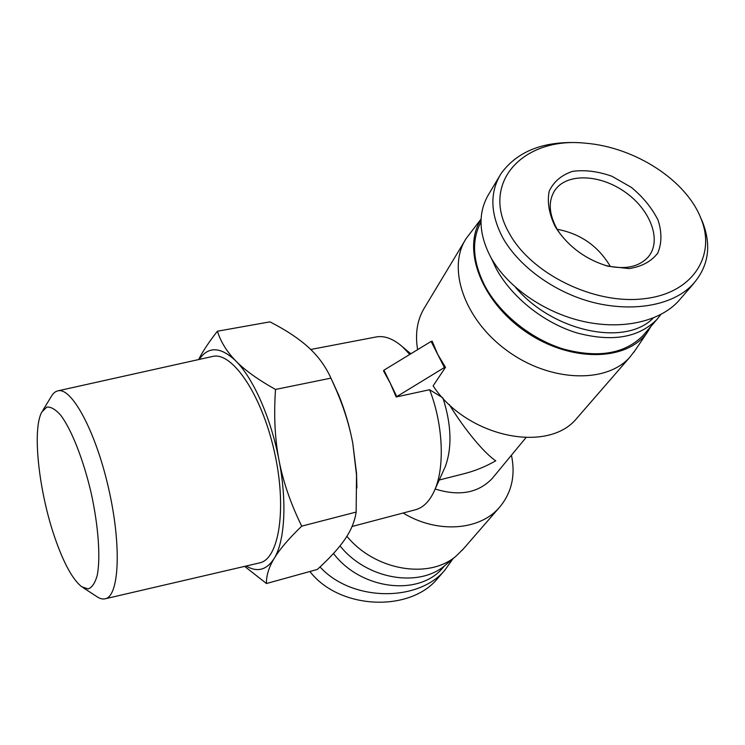 <?xml version="1.0" encoding="UTF-8"?>
<svg xmlns="http://www.w3.org/2000/svg" width="745" height="745" viewBox="0 0 745 745"><rect width="100%" height="100%" fill="white"/><g stroke="black" fill="none" stroke-linecap="round" stroke-linejoin="round"><path stroke-width="1.12" d="M83.095 587.665L96.263 596.224C99.439 598.533 102.382 599.399 105.073 598.812C119.163 596.643 121.845 546.253 108.658 488.655C95.649 431.01 71.436 386.739 57.803 390.874C55.111 391.516 52.839 393.565 50.967 397.02L42.8 410.43M55.372 539.184C39.075 493.19 31.793 429.642 41.85 411.976L46.786 407.115C50.856 406.649 55.503 409.359 60.727 415.235C71.473 429.52 83.263 459.237 91.086 492.65C98.48 526.156 100.696 558.052 97.185 575.578C95.015 583.139 91.998 587.591 88.124 588.932L81.578 586.678C72.693 579.47 63.958 563.639 55.372 539.184M105.073 598.812L259.381 562.95C279.124 559.448 287.346 508.155 274.225 451.004C261.346 393.807 231.751 351.109 212.437 356.492L57.803 390.874M331.795 379.969L338.779 395.26C344.898 410.318 349.563 426.308 352.776 443.238C349.563 426.14 344.218 408.763 336.74 391.125L330.938 378.134C325.49 366.186 317.947 355.887 308.318 347.217C298.708 338.491 285.912 330.044 269.951 321.859L217.419 331.218C220.762 341.899 226.918 351.836 235.886 361.018C220.622 346.565 208.386 346.043 199.185 359.444M246.148 566.023C257.323 572.579 266.645 570.074 274.132 558.508C284.776 541.55 287.216 502.177 279.021 460.298C271.133 418.448 253.347 378.348 235.886 361.018C244.779 370.163 257.994 379.633 275.52 389.449C273.713 415.216 274.877 438.833 279.021 460.298C283.147 481.792 290.718 503.732 301.725 526.147C288.632 538.803 279.44 549.596 274.132 558.508C268.768 567.466 266.216 575.811 266.468 583.521L317.296 569.45C329.392 558.489 338.537 548.534 344.73 539.576C350.942 530.654 354.75 521.481 356.157 512.066L356.52 474.993L352.776 443.238L356.538 473.364L356.892 488.003M198.626 359.565C202.808 351.267 209.075 341.815 217.419 331.218M266.468 583.521L244.63 566.377M356.157 512.066L301.725 526.147M330.938 378.134L275.52 389.449M557.167 229.264C580.616 233.734 598.365 246.176 610.416 266.589C598.365 246.176 580.616 233.734 557.167 229.264M445.482 367.304L444.392 367.527L431.113 341.424L432.202 341.21L437.725 354.415L445.482 367.304L433.115 385.836C466.389 437.082 547.994 454.236 576.863 418.234L578.334 416.539M444.392 367.527L396.182 396.973L390.259 383.163L383.517 370.898L383.945 370.181L431.113 341.424M442.465 397.597L429.614 389.719L396.182 396.973M396.629 396.265L383.945 370.181M346.9 536.26C374.912 570.614 429.269 579.722 456.35 555.863L463.52 548.758M403.147 513.016C436.887 533.69 479.352 530.691 499.141 507.736C511.582 493.162 515.68 475.645 511.443 455.195M435.164 488.999C459.302 496.524 478.327 493.013 492.24 478.448L493.274 477.191M449.254 404.516C464.722 429.791 484.697 453.658 495.77 460.801C485.572 466.603 475.18 470.859 464.563 473.578L439.224 480.022M409.778 354.434L402.551 346.863C393.258 338.724 384.448 335.427 376.123 336.973L310.74 349.489M444.085 469.266L445.249 466.696C452.215 447.661 451.47 424.836 443.024 398.212M352.04 526.491L415.412 509.776C423.588 507.568 430.107 500.789 434.968 489.428C444.979 466.286 442.968 423.728 429.614 389.719M340.027 545.88C366.54 579.275 419.081 588.299 445.37 565.138L446.572 564.123M464.75 240.914L425.06 306.819C417.368 318.944 414.881 333.229 417.61 349.656M481.074 219.03L466.351 238.242C446.702 267.529 463.837 319.177 506.786 350.439C549.475 382.027 606.29 384.075 629.981 357.06L635.122 350.346M481.046 219.44C461.714 249.054 481.261 301.669 526.1 331.972C570.689 362.647 627.262 361.539 647.489 332.074L651.046 326.273M585.43 143.189C635.14 147.203 686.201 180.281 700.896 218.378C716.42 255.423 692.98 293.716 643.522 298.782C593.942 304.779 531.297 273.685 509.459 233.585C479.603 182.888 523.307 136.428 585.43 143.189L581.78 142.844C544.66 140.516 517.784 150.723 501.152 173.455C489.605 192.136 490.145 213.564 502.782 237.748C519.498 267.641 557.288 294.443 597.22 303.411C637.217 312.22 675.445 304.202 693.753 283.305C708.709 265.742 711.615 245.245 702.47 221.814L700.253 216.851M555.09 226.322L556.953 229.367C569.413 247.517 586.483 259.809 608.171 266.263L629.059 268.582C641.706 266.645 651.251 261.504 657.723 253.16C661.839 243.419 661.979 232.468 658.133 220.306C652.089 208.172 643.186 197.202 631.415 187.414L611.887 176.239C597.928 171.322 584.806 169.692 572.533 171.359C561.534 175.047 553.759 181.64 549.205 191.148C547.044 201.951 549.009 213.675 555.09 226.322M693.837 283.379L678.546 300.999C659.949 321.514 622.429 330.24 583.13 321.393C543.869 312.537 506.768 286.574 490.573 256.885C478.271 232.98 477.871 211.72 489.39 193.113M560.249 234.051L557.036 229.05C548.711 213.741 548.05 200.731 555.053 190.04C567.085 172.756 600.377 174.228 625.428 192.303C650.692 210.09 662.091 240.682 648.28 256.904C638.856 267.166 624.571 270.016 605.406 265.444L604.772 265.267M653.281 318.003C625.455 346.947 552.958 331.842 515.484 287.3M491.169 257.956L496.356 268.945C511.796 297.208 543.45 322.585 576.444 332.773C611.766 342.3 638.586 337.858 656.922 319.456L660.834 314.511M644.565 333.788L643.112 335.483C624.878 353.819 598.375 358.354 563.62 349.088C531.148 339.161 500.118 314.194 485.079 286.248C472.591 261.709 471.222 240.29 480.981 221.991M320.015 566.945C351.603 601.746 418.262 602.323 444.867 570.149L437.315 578.846C409.461 612.548 339.152 609.512 309.892 571.499M444.867 570.149L452.96 558.722M444.122 566.293L442.828 567.792C419.128 596.708 361.046 589.891 333.49 553.488M338.779 395.26L336.74 391.125M356.538 473.364L356.52 474.993M462.151 550.332L499.141 507.736M492.24 478.448L525.905 437.688M410.802 353.8L402.551 346.863M411.696 353.26L410.458 353.512M445.249 466.696L434.968 489.428M445.37 565.138L456.35 555.863M576.863 418.234L629.981 357.06M647.489 332.074L633.65 352.515M702.47 221.814L700.896 218.378M489.39 193.123L501.152 173.455M605.406 265.444L608.171 266.263M558.741 231.825L556.953 229.367M555.053 190.04L554.196 191.344M656.922 319.456L643.112 335.483M442.828 567.792L444.56 565.79"/></g></svg>
